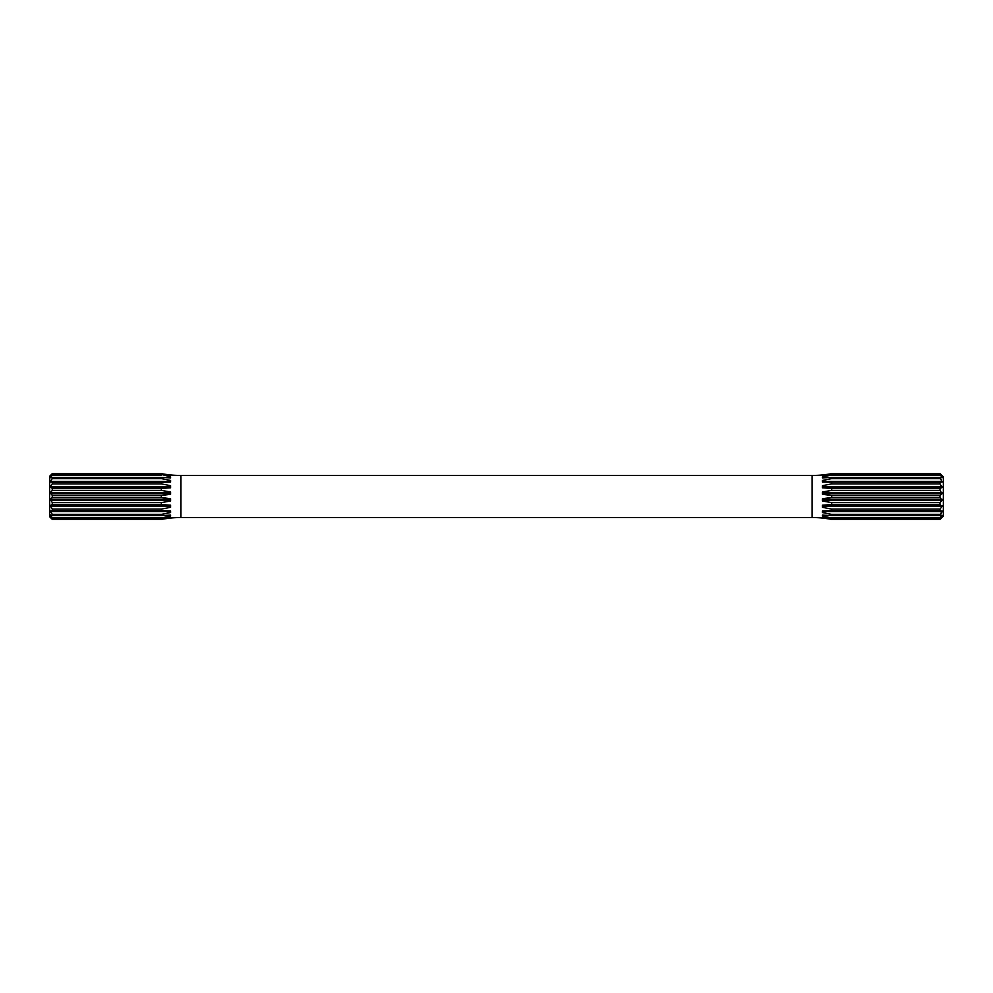 <?xml version="1.0" encoding="UTF-8"?>
<svg xmlns="http://www.w3.org/2000/svg" width="993" height="993" viewBox="0 0 993 993"><rect width="100%" height="100%" fill="white"/><g stroke="black" fill="none" stroke-linecap="round" stroke-linejoin="round"><path stroke-width="1.49" d="M161.362 519.364L170.56 517.924L161.362 519.351A105.146 105.146 0 0 1 180.949 517.527L812.051 517.527L812.051 475.473L180.949 475.473A105.146 105.146 0 0 1 161.362 473.636L52.281 473.649L50.308 475.945L52.281 474.455L161.362 474.455L170.56 475.436L161.362 473.649L52.281 473.636L49.65 476.255L49.65 516.745L52.281 519.364L161.362 519.351L52.281 519.364L50.308 517.204L52.281 518.545L52.281 517.912L161.362 517.912L170.56 516.199L170.56 515.131L161.362 515.578L161.362 514.386L170.56 512.537L170.56 510.874L161.362 510.75L161.362 509.111L170.56 507.311L170.56 505.214L161.362 504.531L161.362 502.595L170.56 501.031L170.56 498.697L161.362 497.518L161.362 495.482L170.56 494.303L170.56 491.969L161.362 490.405L161.362 488.469L170.56 487.786L170.56 485.689L161.362 483.889L161.362 482.25L170.56 482.126L170.56 480.463L161.362 478.614L161.362 477.422L170.56 477.869L170.56 476.801L161.362 474.455M941.848 517.204L940.061 519.351L831.637 519.364L940.061 519.351L943.35 516.087L943.35 476.913L940.061 473.636L831.637 473.636L822.44 475.436L831.637 474.455L940.061 474.455L942.034 475.945L940.061 473.649L831.637 473.636A105.146 105.146 0 0 1 812.051 475.473M942.034 517.204L940.061 518.545L942.034 515.33L940.061 515.578L942.034 511.606L940.061 510.75L940.061 509.111L942.034 506.405L940.061 504.531L940.061 502.595L942.034 500.236L940.061 497.518L940.061 495.482L942.034 493.695L940.061 490.405L940.061 488.469L942.034 487.439L940.061 483.889L940.061 482.25L942.034 482.064L940.061 477.422L942.034 477.67L940.061 474.455M812.051 517.527A105.146 105.146 0 0 1 831.637 519.364L822.44 517.924M940.061 478.614L831.637 478.614L822.44 480.463L831.637 478.614L831.637 477.422L940.061 477.422M161.362 515.578L52.281 515.578L50.308 514.908L52.281 517.912M52.281 515.578L52.281 514.386L161.362 514.386M161.362 510.75L52.281 510.75L50.308 510.936L52.281 514.386M52.281 510.75L52.281 509.111L161.362 509.111M161.362 504.531L52.281 504.531L50.308 505.561L52.281 509.111M52.281 504.531L52.281 502.595L161.362 502.595M161.362 497.518L52.281 497.518L50.308 499.305L52.281 502.595M52.281 497.518L52.281 495.482L161.362 495.482M161.362 490.405L52.281 490.405L50.308 492.764L52.281 495.482M52.281 490.405L52.281 488.469L161.362 488.469M161.362 483.889L52.281 483.889L50.308 486.595L52.281 488.469M52.281 483.889L52.281 482.25L161.362 482.25M161.362 478.614L52.281 478.614L50.308 481.394L52.281 482.25M52.281 478.614L52.281 477.422L161.362 477.422M161.362 475.088L52.281 475.088L50.308 477.67L52.281 477.422M52.281 475.088L52.281 474.455M170.56 517.564L161.362 518.545L161.362 517.912M161.362 518.545L52.281 518.545M940.061 475.088L831.637 475.088L831.637 474.455M831.637 475.088L822.44 476.801L822.44 477.869L831.637 477.422M822.44 480.463L822.44 482.126L940.061 482.25M940.061 483.889L831.637 483.889L831.637 482.25M831.637 483.889L822.44 485.689L822.44 487.786L831.637 488.469L940.061 488.469M940.061 490.405L831.637 490.405L831.637 488.469M831.637 490.405L822.44 491.969L822.44 494.303L831.637 495.482L940.061 495.482M940.061 497.518L831.637 497.518L831.637 495.482M831.637 497.518L822.44 498.697L822.44 501.031L831.637 502.595L940.061 502.595M940.061 504.531L831.637 504.531L831.637 502.595M831.637 504.531L822.44 505.214L822.44 507.311L831.637 509.111L940.061 509.111M940.061 510.75L831.637 510.75L831.637 509.111M831.637 510.75L822.44 510.874L822.44 512.537L831.637 514.386L940.061 514.386L942.034 511.606L822.44 511.606M940.061 515.578L831.637 515.578L831.637 514.386M831.637 515.578L822.44 515.131L822.44 516.199L831.637 517.912L940.061 517.912L942.034 515.33L940.818 515.33M940.061 518.545L831.637 518.545L831.637 517.912M831.637 518.545L822.44 517.564M822.44 477.869L827.119 477.67M940.818 477.67L942.034 477.67M822.44 481.394L942.034 481.394M822.44 482.064L942.034 482.064M822.44 486.595L942.034 486.595M822.44 487.439L942.034 487.439M822.44 492.764L942.034 492.764M822.44 493.695L942.034 493.695M822.44 499.305L942.034 499.305M822.44 500.236L942.034 500.236M822.44 505.561L942.034 505.561M822.44 506.405L942.034 506.405M822.44 510.936L942.034 510.936M822.44 515.131L827.119 515.33M170.56 515.131L165.881 515.33M51.524 515.33L50.308 515.33M170.56 511.606L50.308 511.606M170.56 510.936L50.308 510.936M170.56 506.405L50.308 506.405M170.56 505.561L50.308 505.561M170.56 500.236L50.308 500.236M170.56 499.305L50.308 499.305M170.56 493.695L50.308 493.695M170.56 492.764L50.308 492.764M170.56 487.439L50.308 487.439M170.56 486.595L50.308 486.595M170.56 482.064L50.308 482.064M170.56 481.394L50.308 481.394M170.56 477.869L165.881 477.67M51.524 477.67L50.308 477.67M168.909 475.299L170.56 475.076M180.949 517.527L180.949 475.473"/></g></svg>
